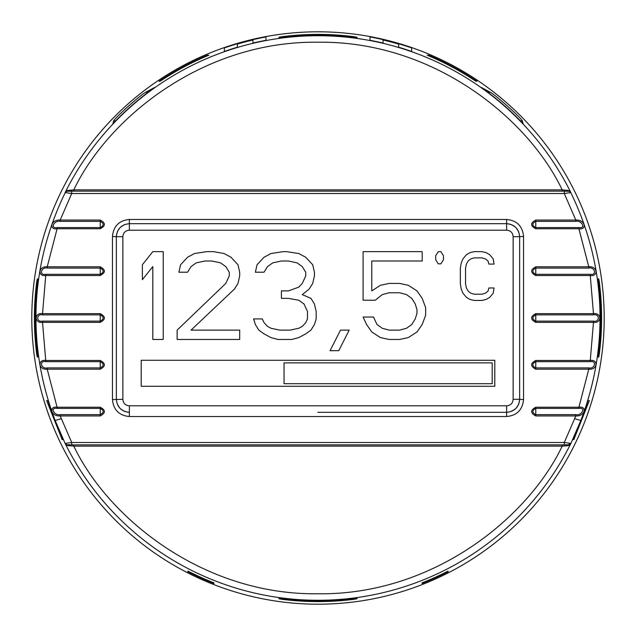 <?xml version="1.0" encoding="UTF-8"?>
<svg xmlns="http://www.w3.org/2000/svg" width="636" height="636" viewBox="0 0 636 636"><rect width="100%" height="100%" fill="white"/><g stroke="black" fill="none" stroke-linecap="round" stroke-linejoin="round"><path stroke-width="0.95" d="M422.073 583.506L422.073 582.854A284.562 284.562 0 0 0 448.094 571.088L448.094 571.78A285.174 285.174 0 0 1 422.073 583.506L422.073 582.854M572.805 439.635A282.352 282.352 0 0 0 587.998 400.608L589.349 400.608L573.823 439.635L572.805 439.635L573.823 439.635M278.973 598.118L278.973 598.778L278.973 598.118A282.829 282.829 0 0 0 357.027 598.118L357.027 598.778L357.027 598.118M281.08 598.404L280.985 599.176A283.6 283.6 0 0 0 355.015 599.176L354.999 599.048A283.473 283.473 0 0 0 357.027 598.778M318 604.2A286.2 286.2 0 0 0 604.2 318A286.2 286.2 0 0 0 318 31.8A286.2 286.2 0 0 0 31.8 318A286.2 286.2 0 0 0 318 604.2M598.778 357.027L598.118 357.027L598.778 357.027A283.473 283.473 0 0 0 599.048 354.999M598.118 357.027A282.829 282.829 0 0 0 598.118 278.973L598.778 278.973L598.118 278.973M67.456 445.51L65.23 443.395L71.717 442.497L71.717 444.842L568.123 444.842L570.897 443.395A282.281 282.281 0 0 1 65.103 443.395L66.852 444.739L73.8 444.842L73.8 446.138L562.2 446.138C527.896 518.117 432.822 595.296 318 593.778C203.178 595.296 108.104 518.117 73.8 446.138L67.456 445.51L65.103 443.395L55.173 420.515C26.633 345.634 29.773 265.435 65.23 192.605L67.456 190.49L73.8 189.862C108.104 117.883 203.178 40.704 318 42.222C432.822 40.704 527.896 117.883 562.2 189.862L568.544 190.49L570.77 192.605C606.108 264.83 609.423 345.912 580.827 420.523L570.897 443.395L568.544 445.51L567.344 445.741L562.2 446.138L562.2 444.842L568.123 444.842L567.344 445.741M354.92 37.596L355.015 36.824A283.6 283.6 0 0 0 280.985 36.824L281.001 36.952A283.473 283.473 0 0 0 278.973 37.222L278.973 37.882L278.973 37.222M37.596 281.08L36.824 280.985A283.6 283.6 0 0 0 36.824 355.015L36.952 354.999A283.473 283.473 0 0 0 37.222 357.027L37.882 357.027L37.222 357.027M598.404 354.92L599.176 355.015A283.6 283.6 0 0 0 599.176 280.985L598.404 281.08M357.027 37.882L357.027 37.222L357.027 37.882A282.829 282.829 0 0 0 278.973 37.882M357.027 37.222A283.473 283.473 0 0 0 354.999 36.952M599.048 281.001A283.473 283.473 0 0 0 598.778 278.973M154.786 87.394A282.519 282.519 0 0 0 112.874 123.734L113.637 120.824C115.839 117.032 140.206 95.114 145.668 92.284L154.786 87.394M522.363 120.824L523.126 123.734A282.519 282.519 0 0 0 481.214 87.394L490.332 92.284C495.794 95.122 520.121 116.992 522.363 120.824L520.335 120.824M411.667 51.46L411.667 47.923L411.667 51.46A282.519 282.519 0 0 0 398.653 47.239L398.653 44.107A285.516 285.516 0 0 0 383.047 39.989L383.047 43.065A282.519 282.519 0 0 0 370.033 40.314L370.033 36.92L370.033 40.314M265.967 40.314L265.967 36.92L265.967 40.314A282.519 282.519 0 0 0 252.953 43.065L252.953 39.989A285.516 285.516 0 0 0 237.347 44.107L237.347 47.239A282.519 282.519 0 0 0 224.333 51.46L224.333 47.923L224.333 51.46M475.855 81.233A284.562 284.562 0 0 0 427.185 55.213L428.775 55.213A285.174 285.174 0 0 1 476.96 81.233L475.855 81.233L476.96 81.233M411.667 47.923A285.858 285.858 0 0 0 370.033 36.92M265.967 36.92A285.858 285.858 0 0 0 224.333 47.923M207.225 55.213L208.815 55.213A284.562 284.562 0 0 0 160.145 81.233L159.04 81.233A285.174 285.174 0 0 1 207.225 55.213L208.815 55.213M160.145 81.233L159.04 81.233M37.882 278.973L37.222 278.973L37.882 278.973A282.829 282.829 0 0 0 37.882 357.027M37.222 278.973A283.473 283.473 0 0 0 36.952 281.001M278.973 598.778A283.473 283.473 0 0 0 281.001 599.048M48.002 400.608L46.651 400.608L48.002 400.608A282.352 282.352 0 0 0 63.195 439.635L62.177 439.635L46.651 400.608M63.195 439.635L62.177 439.635M187.906 571.78L187.906 571.088A284.562 284.562 0 0 0 213.927 582.854L213.927 583.506A285.174 285.174 0 0 1 187.906 571.78L187.906 571.088M213.927 582.854L213.927 583.506M448.094 571.088L448.094 571.78M587.998 400.608L589.349 400.608M427.185 55.213L428.775 55.213M513.133 399.305L513.133 236.695C512.799 232.697 510.628 230.526 506.63 230.192L129.37 230.192C125.371 230.526 123.201 232.697 122.867 236.695L122.867 399.305C123.201 403.304 125.371 405.474 129.37 405.808L506.63 405.808C510.628 405.474 512.799 403.304 513.133 399.305L519.644 399.305L519.644 236.695L523.547 236.433L523.547 399.567C522.506 409.894 516.869 415.554 506.63 416.532L129.37 416.532C119.123 415.547 113.486 409.886 112.453 399.567L122.867 399.305M568.544 190.49L569.148 191.261L562.2 191.158L562.2 189.862L73.8 189.862L73.8 191.158L66.852 191.261L65.103 192.605A282.281 282.281 0 0 1 570.897 192.605L569.148 191.261L570.77 192.605L564.283 193.503L575.811 220.056C585.311 219.42 587.274 230.192 578.895 228.761L588.785 266.802C597.57 265.888 598.587 276.755 590.264 275.531L593.468 313.635C601.887 312.515 601.887 323.493 593.468 322.365L590.264 360.461C598.603 359.245 597.554 370.104 588.785 369.19L578.903 407.231C587.267 405.8 585.327 416.564 575.811 415.936L564.283 442.497L570.77 443.395L568.544 445.51M564.283 444.842L564.283 442.497L71.717 442.497L60.189 415.936C50.689 416.572 48.718 405.8 57.097 407.231L47.215 369.19C38.47 370.12 37.381 359.253 45.736 360.461L42.532 322.365C34.105 323.486 34.129 312.507 42.532 313.635L45.736 275.531C37.405 276.755 38.446 265.88 47.215 266.802L57.105 228.761C48.733 230.192 50.673 219.428 60.189 220.056L71.717 193.503L65.23 192.605L67.456 190.49M112.453 399.567L112.453 236.433L116.356 236.695L116.356 399.305L116.356 236.695C117.119 228.801 121.452 224.468 129.37 223.681L129.37 230.192M575.811 221.376C581.415 219.849 586.591 228.857 578.895 227.585L535.774 227.585C531.863 225.518 531.863 223.443 535.774 221.376L575.811 221.376L575.811 220.056L535.774 220.056L535.774 228.761C530.273 225.867 530.273 222.966 535.774 220.056M112.453 236.433C113.494 226.106 119.131 220.446 129.37 219.468L506.63 219.468C516.877 220.454 522.514 226.114 523.547 236.433M100.226 220.056C105.727 222.958 105.727 225.86 100.226 228.761L57.105 228.761L57.105 227.585C49.409 228.857 54.585 219.849 60.189 221.376L60.189 220.056L100.226 220.056L100.226 221.376C104.137 223.443 104.137 225.518 100.226 227.585L100.226 228.761M100.226 266.802C105.727 269.712 105.727 272.621 100.226 275.531L45.736 275.531L45.736 274.315C38.764 275.698 41.253 266.587 47.215 268.09L47.215 266.802L100.226 266.802L100.226 268.09C104.137 270.165 104.137 272.24 100.226 274.315L45.736 274.315M100.226 313.635C105.727 316.537 105.727 319.455 100.226 322.365L42.532 322.365L42.532 321.116C36.125 322.571 36.117 313.437 42.532 314.884L42.532 313.635L100.226 313.635L100.226 314.884C104.137 316.959 104.137 319.041 100.226 321.116L42.532 321.116M100.226 360.461C105.727 363.363 105.727 366.272 100.226 369.19L47.215 369.19L47.215 367.902C41.245 369.397 38.772 360.286 45.736 361.677L45.736 360.461L100.226 360.461L100.226 361.677C104.137 363.752 104.137 365.827 100.226 367.902L47.215 367.902M100.226 407.231C105.727 410.125 105.727 413.026 100.226 415.936L60.189 415.936L60.189 414.616C54.577 416.143 49.401 407.135 57.097 408.407L57.097 407.231L100.226 407.231L100.226 408.407C104.137 410.474 104.137 412.541 100.226 414.616L60.189 414.616M535.774 415.936C530.273 413.042 530.273 410.14 535.774 407.231L578.903 407.231L578.903 408.407C586.599 407.135 581.415 416.143 575.811 414.616L575.811 415.936L535.774 415.936L535.774 414.616C531.863 412.541 531.863 410.474 535.774 408.407L578.903 408.407M535.774 369.19C530.273 366.288 530.273 363.379 535.774 360.461L590.264 360.461L590.264 361.677C597.236 360.294 594.747 369.405 588.785 367.902L588.785 369.19L535.774 369.19L535.774 367.902C531.863 365.827 531.863 363.752 535.774 361.677L590.264 361.677M535.774 322.365C530.273 319.463 530.273 316.553 535.774 313.635L593.468 313.635L593.468 314.884C599.875 313.429 599.875 322.571 593.468 321.116L593.468 322.365L535.774 322.365L535.774 321.116C531.863 319.041 531.863 316.959 535.774 314.884L593.468 314.884M535.774 275.531C530.273 272.629 530.273 269.72 535.774 266.802L588.785 266.802L588.785 268.09C594.74 266.587 597.236 275.69 590.264 274.315L590.264 275.531L535.774 275.531L535.774 274.315C531.863 272.24 531.863 270.165 535.774 268.09L588.785 268.09M568.123 191.158L567.344 190.259M71.717 191.158L71.717 193.503L564.283 193.503L564.283 191.158L67.877 191.158L68.656 190.259M67.877 444.842L68.656 445.741M518.714 231.87L516.13 227.799M515.573 227.243L511.924 224.81M511.487 224.619L507.997 223.761M523.547 399.567L519.644 399.305L519.644 236.695L513.133 236.695M511.479 411.381L515.55 408.781M516.098 408.233L518.523 404.575M518.698 404.17L519.572 400.648M317.833 412.319L506.63 412.319L506.63 405.808M117.286 404.13L119.87 408.201M120.427 408.757L124.076 411.19M124.513 411.381L128.011 412.247M124.521 224.619L120.45 227.219M119.902 227.768L117.477 231.425M117.302 231.83L116.428 235.36M506.63 230.192L506.63 223.681L129.37 223.681L129.37 219.468M506.63 219.468L506.63 223.681C514.548 224.468 518.881 228.801 519.644 236.695M129.37 405.808L129.37 412.319C121.452 411.532 117.119 407.199 116.356 399.305M519.644 399.313L519.644 399.305C518.881 407.199 514.548 411.532 506.63 412.319L506.63 416.532M122.867 236.695L116.356 236.687M141.208 386.298L141.208 360.278L494.792 360.278L494.792 386.298L141.208 386.298M488.885 287.981L494.077 287.981L493.218 293.172L489.752 297.322L486.294 299.397L481.969 300.438L474.186 300.438L469.861 299.397L466.395 297.322L462.936 293.172L461.211 289.022L460.345 283.831L460.345 268.265L461.211 263.073L462.936 258.916L466.395 254.766L469.861 252.691L474.186 251.657L481.969 251.657L486.294 252.691L489.752 254.766L493.218 258.916L494.077 264.107L488.885 264.107L488.027 260.999L485.427 258.916L481.969 257.882L474.186 257.882L470.72 258.916L468.128 260.999L466.395 264.107L465.536 268.265L465.536 283.831L466.395 287.981L468.128 291.097L470.72 293.172L474.186 294.214L481.969 294.214L485.427 293.172L488.027 291.097L488.885 287.981M440.875 251.657L443.475 255.72L443.475 259.782L440.875 263.853L438.284 263.853L435.692 259.782L435.692 255.72L438.284 251.657L440.875 251.657M375.264 300.232L382.212 294.627L389.16 292.759L399.591 292.759L406.547 294.627L411.754 298.364L415.236 303.968L416.97 309.573L416.97 313.31L415.236 318.914L411.754 324.519L406.547 328.255L399.591 330.124L389.16 330.124L382.212 328.255L376.997 324.519L373.523 317.046L363.092 317.046L366.575 324.519L371.782 331.992L380.471 337.597L389.16 339.465L399.591 339.465L408.28 337.597L416.97 331.992L422.185 324.519L425.659 315.178L425.659 307.705L422.185 298.364L416.97 290.89L408.28 285.286L399.591 283.418L389.16 283.418L380.471 285.286L371.782 290.89L371.782 260.999L422.185 260.999L422.185 251.657L363.092 251.657L363.092 300.232L375.264 300.232M349.188 330.124L338.765 350.675L330.076 350.675L340.499 330.124L349.188 330.124M314.43 324.519L310.956 330.124L305.741 333.86L298.793 337.597L291.837 339.465L277.94 339.465L270.984 337.597L264.035 333.86L258.82 330.124L255.346 324.519L253.605 318.914L262.294 318.914L264.035 322.651L267.51 326.387L270.984 328.255L279.673 330.124L290.103 330.124L298.793 328.255L302.267 326.387L305.741 322.651L307.482 318.914L307.482 311.441L304.008 303.968L298.793 300.232L288.362 298.364L281.414 298.364L281.414 290.89L288.362 290.89L298.793 287.154L302.267 283.418L305.741 275.945L305.741 272.208L302.267 266.603L297.052 262.867L288.362 260.999L281.414 260.999L272.725 262.867L267.51 266.603L264.035 272.208L255.346 272.208L257.079 264.735L264.035 257.262L270.984 253.525L283.147 251.657L286.629 251.657L298.793 253.525L305.741 257.262L312.697 264.735L314.43 272.208L314.43 275.945L312.697 283.418L309.215 289.022L302.267 294.627L310.956 298.364L314.43 303.968L316.171 311.441L316.171 318.914L314.43 324.519M177.134 330.124L177.134 339.465L239.7 339.465L239.7 330.124L191.039 330.124L234.485 289.022L237.967 283.418L239.7 275.945L239.7 272.208L237.967 264.735L231.011 257.262L224.063 253.525L213.632 251.657L206.684 251.657L194.513 253.525L187.564 257.262L180.608 264.735L178.875 272.208L187.564 272.208L191.039 266.603L196.254 262.867L204.943 260.999L211.891 260.999L220.581 262.867L225.796 266.603L229.27 272.208L229.27 275.945L225.796 283.418L177.134 330.124M163.229 251.657L163.229 339.465L152.807 339.465L152.807 266.603L142.377 279.681L142.377 264.735L152.807 251.657L163.229 251.657M284.046 383.699L284.046 362.878L492.192 362.878L492.192 383.699L284.046 383.699M487.907 92.284L490.332 92.284M148.093 92.284L145.668 92.284M115.665 120.824L113.637 120.824M574.769 418.679L580.827 420.523M55.173 420.515L61.231 418.679M535.774 228.761L578.895 228.761L578.895 227.585M129.37 416.532L129.37 412.319M60.189 221.376L100.226 221.376L100.226 227.585L57.105 227.585M535.774 266.802L535.774 274.315L590.264 274.315M535.774 313.635L535.774 321.116L593.468 321.116M535.774 360.461L535.774 367.902L588.785 367.902M535.774 407.231L535.774 414.616L575.811 414.616M100.226 415.936L100.226 408.407L57.097 408.407M100.226 369.19L100.226 361.677L45.736 361.677M100.226 322.365L100.226 314.884L42.532 314.884M100.226 275.531L100.226 268.09L47.215 268.09"/></g></svg>
